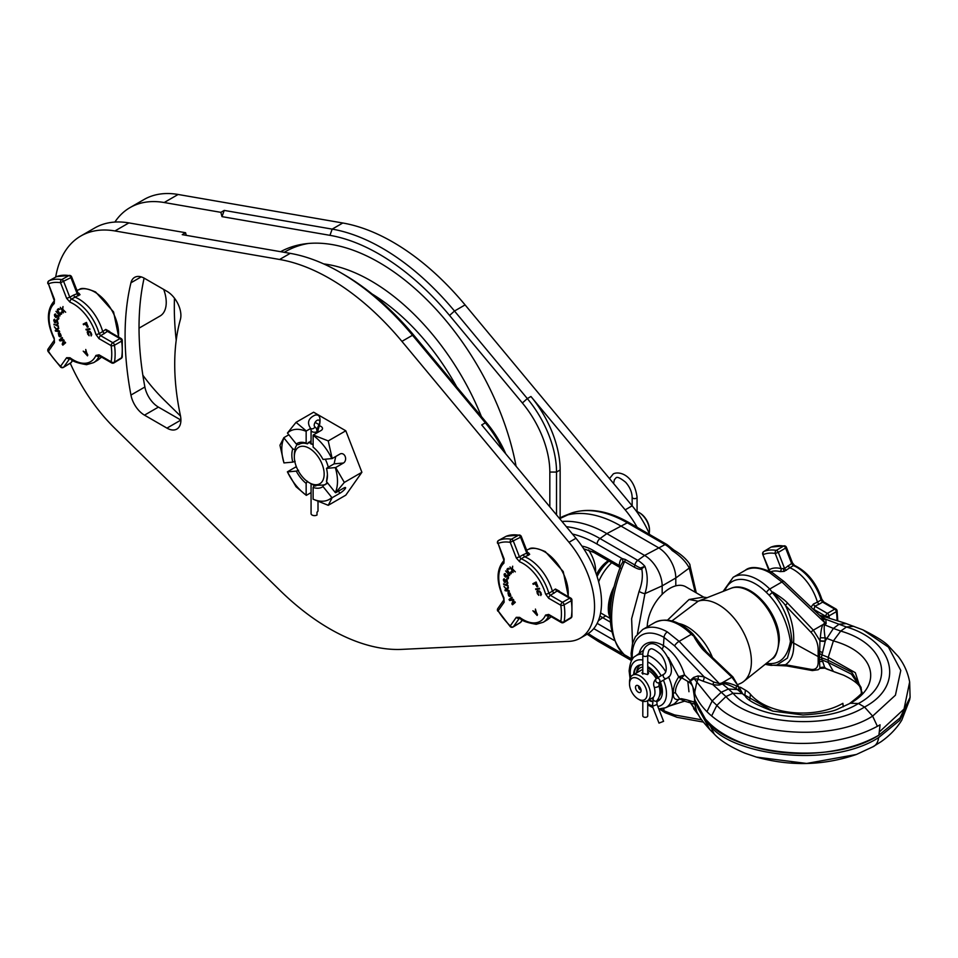<?xml version="1.0" encoding="UTF-8"?>
<svg xmlns="http://www.w3.org/2000/svg" width="958" height="958" viewBox="0 0 958 958"><rect width="100%" height="100%" fill="white"/><g stroke="black" fill="none" stroke-linecap="round" stroke-linejoin="round"><path stroke-width="1.44" d="M706.561 651.907L692.957 634.028A3.545 1.221 134.9 0 0 691.317 634.316L694.658 636.878A2.371 1.724 -112.5 0 0 694.55 636.759L694.873 637.262A2.371 1.174 150.2 0 0 694.322 637.333C698.334 644.183 701.747 648.829 704.573 651.26L731.888 677.186L739.348 687.521L736.63 685.952C729.194 682.874 724.284 681.88 721.913 682.946L719.422 683.665L713.674 682.012L704.094 676.827L697.939 675.953L693.616 677.414L690.239 680.431L684.551 674.899C680.396 661.559 673.366 651.799 663.439 645.608L664.026 637.405A44.966 25.962 -120 0 0 632.376 659.332M693.616 677.414A4.73 3.652 -129.3 0 1 694.179 678.683L690.467 680.899A4.73 2 -38.7 0 1 689.389 682.419M697.939 675.953A4.73 3.616 -97.9 0 1 698.107 679.21L694.179 678.683L696.825 682.012L698.107 679.21L702.956 681.15A4.73 3.185 -72.5 0 0 704.094 676.827L674.636 645.908L664.026 637.405A4.73 2.73 -60 0 1 667.367 631.945A49.277 28.453 -120 0 0 642.722 629.514L635.405 636.747L632.555 643.321L631.13 653.308L631.573 660.613L598.067 641.273A4.73 2.73 120 0 1 597.085 639.106L622.173 653.584L621.155 651.68M713.674 682.012A4.73 1.485 -81.2 0 1 712.788 684.575L702.956 681.15M674.636 645.908A4.73 1.712 -43.6 0 1 679.114 641.357L719.422 683.665A4.73 2.491 -111.8 0 0 720.392 684.611C719.686 685.221 717.147 685.21 712.788 684.575L721.254 692.239L728.475 688.994L722.464 684L720.392 684.611M721.769 682.97A4.73 2.06 -101 0 0 722.464 684L722.572 683.988C724.476 683.138 729.134 684.766 736.546 688.862A4.73 1.784 -56.6 0 1 736.63 685.952M772.208 572.549C759.239 566.729 750.234 565.986 745.204 570.345A49.277 28.453 60 0 1 769.849 572.788A4.73 2.73 120 0 1 772.208 572.549L784.039 581.53L821.449 617.036L824.898 622.772L823.401 624.293A4.73 3.114 -143 0 0 824.814 624.903L824.766 624.987C823.88 625.754 823.988 630.005 825.077 637.741L825.221 641.309L821.377 657.487L824.91 668.157L826.85 669.067L825.221 667.918A4.73 4.646 164.2 0 0 819.976 668.205L818.192 669.738L819.976 668.205M775.25 665.295L785.476 664.732C791.583 660.661 794.29 653.224 793.619 642.423C794.29 630.412 791.583 618.114 785.476 605.528A2.371 0.862 -43.6 0 1 787.715 603.253C785.38 600.546 780.399 596.81 772.759 592.044L769.154 595.193C780.459 607.719 787.548 623.143 790.434 641.453A3.545 2.335 10.1 0 0 791.919 642.1L817.785 656.374L827.892 660.122L851.77 672.241L861.074 687.449L861.302 692.598M769.849 572.788L781.932 581.997L824.898 622.772A4.73 2.922 -128.9 0 0 826.155 623.55L824.814 624.903L833.4 628.412L825.221 640.998A4.73 0.766 -177.1 0 1 819.976 640.698L813.342 630.16L823.329 624.4C822.012 625.454 821.018 629.861 820.347 637.621L819.976 640.698M692.957 634.028C679.438 620.904 666.696 617.084 654.757 622.568A49.277 28.453 -120 0 1 691.317 634.316L679.114 641.357L667.367 631.945M811.115 669.379A2.371 1.796 100.3 0 0 812.348 670.576L786.722 665.93A2.371 1.796 100.3 0 1 785.476 664.732L811.115 669.379C816.012 669.953 818.371 667.259 818.168 661.307L818.168 650.985C818.371 644.147 816.012 637.968 811.115 632.436L785.476 605.528C783.584 602.63 779.225 598.283 772.411 592.487L769.154 595.193L766.448 592.511A3.545 1.221 -45.1 0 1 769.729 589.038L781.932 581.997A4.73 1.545 133.5 0 1 784.039 581.53M658.194 677.486A20.322 11.736 -120 0 0 648.027 666.756A20.322 11.736 -120 0 0 647.728 666.588M642.806 664.876A20.322 11.736 -120 0 0 637.872 665.75A20.322 11.736 -120 0 0 633.669 674.576M656.541 701.639A20.322 11.736 -120 0 0 658.194 700.945A20.322 11.736 -120 0 0 662.397 691.652A20.322 11.736 -120 0 0 660.349 681.928M648.446 700.178A20.322 11.736 -120 0 0 651.608 701.484M679.917 698.729A3.545 2.946 -97.9 0 0 678.695 699.484L674.324 703.843L665.403 707.794A29.914 17.268 60 0 0 672.552 693.616A29.914 17.268 60 0 0 668.456 676.815M669.474 705.998L684.551 701.148L680 699.148L678.695 699.484C674.863 700.023 673.067 697.951 673.318 693.245C673.067 688.287 674.863 682.85 678.695 676.899L684.551 674.899L680.982 678.671A3.545 1.233 36.1 0 1 678.695 676.899L668.385 657.499M681.282 698.669L686.227 699.735L679.593 698.705L675.438 692.766C675.306 688.335 677.15 683.641 680.982 678.671M694.574 697.328L694.574 701.112L693.604 701.891L688.419 700.334A4.73 3.82 -74 0 1 690.467 702.442L697.173 712.584M686.227 699.735L688.419 700.334L690.239 702.549L698.669 715.195L696.825 711.938L694.813 704.178L684.551 701.148L682.91 699.077M693.604 701.891A4.73 4.598 -172.4 0 1 694.813 704.178L695.053 702.37A4.73 4.131 -175.3 0 0 694.574 701.112M693.616 708.657L698.885 715.542M694.706 699.639L695.053 702.37L709.89 729.649L714.213 733.996C720.129 740.546 730.331 746.917 744.809 753.12L756.413 757.095L806.648 763.454L856.404 754.473C823.784 765.61 790.446 766.484 756.413 757.095M679.402 676.528L687.796 681.378A18.058 10.418 180 0 1 692.957 687.497A110.074 63.551 0 0 0 766.304 739.935A110.074 63.551 0 0 0 880.067 724.811L878.905 735.157C830.837 766.436 733.732 753.084 710.046 723.829L705.507 719.171L695.065 700.346M694.179 691.999L694.813 691.82L694.897 693.951M689.245 682.324L690.239 680.431L694.813 691.82L696.825 682.012L712.141 700.957L721.254 692.239L725.96 696.562L733.038 693.245L728.475 688.994L737.6 689.592L736.546 688.862L745.192 695.963L738.103 689.916M680.455 677.138A3.545 0.659 60.8 0 1 680 676.276M742.234 693.077L739.348 687.521A4.73 2.167 -51.2 0 0 738.989 690.538M694.873 637.262L705.627 651.021A2.371 0.778 133.5 0 0 704.573 651.26M695.712 637.597L704.968 650.386M796.876 763.37L800.589 763.466M790.733 763.131L792.122 762.831M694.73 699.005A108.422 62.593 180 0 0 767.346 750.15A108.422 62.593 180 0 0 878.905 735.157L900.053 717.889L910.1 697.244L909.645 681.988C907.933 672.684 904.172 664.217 898.365 656.625L888.749 646.219C885.18 642.159 876.582 636.723 862.966 629.885L845.207 623.227L819.485 615.168M877.384 726.308L872.63 716.117L864.535 707.052C906.484 684.778 892.916 640.663 846.465 626.987L839.028 624.245L833.4 628.412L840.717 631.082L833.4 640.902L828.239 657.356L828.239 662.457L821.976 659.918A4.73 2.838 165.3 0 0 819.365 659.559L819.928 668.169A4.73 4.646 164.5 0 1 825.221 667.87M711.614 715.949L716.859 705.363L725.96 696.562C749.348 723.553 825.952 731.277 864.535 707.052L858.428 703.519L850.333 703.244L838.382 708.8C832.741 711.758 820.934 713.818 802.96 714.991L772.783 711.099L742.151 693.592L733.038 693.245C755.371 719.793 823.521 725.242 858.428 703.519C896.041 683.377 886.413 644.135 840.717 631.082L846.465 626.987L853.782 626.304M818.168 661.307A2.371 1.485 -4.5 0 0 819.713 661.667A4.73 2.766 157.5 0 1 822.575 661.727M771.19 665.379L776.794 665.068L787.404 658.098L791.919 642.1M766.448 663.164L769.154 663.583L771.873 665.319M771.992 665.331L769.154 663.583C780.459 664.145 787.56 656.769 790.434 641.453L791.919 641.644A3.545 1.7 171.4 0 1 790.434 641.453M771.873 592.116A2.371 0.934 -125.6 0 1 771.992 592.224C783.931 606.031 790.578 622.496 791.919 641.644M772.411 592.487L769.729 589.038A49.277 28.453 60 0 0 733.169 577.291L723.134 591.385M825.221 641.309A4.73 0.719 -177 0 1 819.928 640.998L819.713 651.428A4.73 2.419 -158.8 0 1 822.575 652.913M820.347 637.621A4.73 1.257 -179.1 0 0 825.077 637.741L833.4 640.902C877.241 653.105 881.827 686.048 850.333 703.244L838.382 708.8M823.161 618.808A4.73 3.796 145.4 0 0 825.844 619.299L826.155 623.55M820.347 668.409A4.73 4.718 168.3 0 1 825.077 668.181L833.4 671.486L828.239 662.457L851.411 674.145L861.254 688.718M819.904 615.563L825.844 619.299L839.028 624.245L846.046 623.634M818.168 650.985A2.371 1.245 4.2 0 0 819.713 651.428L819.365 659.559M819.365 653.715A4.73 2.515 -166.1 0 1 821.976 654.853L828.239 657.356L855.338 672.708L861.529 691.784C863.757 691.82 859.661 695.819 849.267 703.759M780.087 571.603A2.371 1.676 -75.1 0 0 781.129 568.657L784.566 568.477L792.47 562.909L786.41 547.305L785.62 548.048L791.679 563.651L793.356 565.567L784.135 571.399L780.087 571.603A35.47 20.477 -120 0 0 770.759 571.746M792.47 562.909L794.529 565.412A2.371 1.545 112.5 0 0 793.356 565.567A36.739 21.208 60 0 1 821.066 600.031L822.611 602.127L818.886 604.306L817.425 602.151L813.51 603.983L810.995 607.121M794.529 565.412C807.331 571.663 816.432 582.919 821.808 599.181A2.371 0.754 163.8 0 1 821.066 600.031L817.425 602.151A36.644 21.16 60 0 0 789.739 567.699L787.967 565.831M821.808 599.181L823.82 601.995A2.371 1.365 120 0 0 822.611 602.127L834.717 609.12A2.371 1.317 59.9 0 1 836.358 611.647A56.654 32.704 60 0 1 837.041 620.365M823.82 601.995L835.927 608.989A2.371 1.365 120 0 0 834.717 609.12L827.365 613.395L814.875 606.174L818.886 604.306M835.927 608.989A2.371 2.371 0 0 1 837.088 610.689A2.371 1.09 171.6 0 1 836.358 611.647L829.005 615.922A2.371 1.317 -120.1 0 0 827.365 613.395A2.371 1.365 -60 0 0 825.724 616.269A2.371 1.102 -8.3 0 0 829.005 615.922A56.474 32.608 -120 0 1 829.269 617.91M770.735 547.305A2.371 1.389 58.7 0 1 770.831 547.222L763.754 551.533A2.371 2.371 0 0 0 762.772 554.419L769.202 569.723A37.817 21.83 -120 0 1 781.129 568.657L775.226 553.461A54.103 31.243 -120 0 0 763.31 554.526A2.371 1.928 -112 0 1 763.861 551.473L770.95 547.174A56.654 32.704 60 0 1 783.62 546.036L776.315 550.371A56.474 32.608 -120 0 0 763.861 551.473A2.371 1.389 -121.3 0 0 763.754 551.533A2.371 1.389 -121.3 0 0 763.466 551.82M771.441 546.97A2.371 1.928 67.7 0 0 771.166 547.054L771.166 547.054A2.371 1.928 67.7 0 0 770.95 547.174A2.371 1.389 58.7 0 0 770.831 547.222A2.371 2.371 0 0 1 771.166 547.054L784.602 545.832A2.371 1.748 99.6 0 0 783.62 546.036A2.371 1.329 59.3 0 1 785.62 548.048L778.315 552.383A2.371 1.329 -120.7 0 0 776.315 550.371A2.371 1.748 -80.6 0 0 775.226 553.461L778.315 552.383L784.566 568.477A2.371 1.257 -127.9 0 0 786.41 570.273M769.741 569.794L769.202 569.723A2.371 1.928 -119.9 0 1 769.573 571.148M660.361 698.993A19.711 11.376 60 0 1 657.571 699.879A19.711 11.376 -120 0 0 660.361 698.993M652.206 698.873A19.711 11.376 60 0 1 651.38 698.49A19.711 11.376 -120 0 0 652.206 698.873M647.728 668.145A17.352 10.011 60 0 1 648.841 668.72A17.352 10.011 60 0 1 657.511 677.881M659.619 682.347A17.352 10.011 60 0 1 659.379 696.215M652.398 698.49A17.352 10.011 60 0 1 651.691 698.31M636.902 672.696A17.352 10.011 60 0 1 642.806 667.067M636.591 672.875A19.711 11.376 60 0 1 640.651 664.852A19.711 11.376 -120 0 0 636.591 672.875M638.303 699.112A12.418 7.173 -120 0 0 647.081 694.035A12.418 7.173 -120 0 0 638.303 678.827A12.418 7.173 -120 0 0 629.514 683.904A12.418 7.173 -120 0 0 638.303 699.112L639.968 700.07A14.789 8.538 -120 0 0 647.369 700.801A14.789 8.538 -120 0 0 650.422 694.035A14.789 8.538 -120 0 0 643.968 679.162A14.789 8.538 -120 0 0 632.579 675.198L641.441 670.085A14.789 8.538 60 0 1 642.806 669.546M647.728 670.241A14.789 8.538 60 0 1 656.23 678.635M632.579 675.198A14.789 8.538 -120 0 0 629.514 681.964L629.514 683.904M647.728 671.546L648.638 673.031L647.656 674.564L641.896 673.031L642.806 671.857M641.094 690.586A3.964 2.287 60 0 1 640.914 691.628A3.964 2.287 60 0 1 637.788 691.856A3.964 2.287 60 0 1 635.501 687.353A3.964 2.287 60 0 1 637.298 685.377A3.964 2.287 60 0 1 641.094 690.586M641.058 690A2.371 1.365 60 0 1 638.579 686.874A2.371 1.365 -120 0 1 638.782 686.06M814.037 609.995A37.817 21.83 -120 0 0 813.929 609.456L814.875 606.174A2.371 1.162 65 0 1 813.51 603.983M825.808 616.904A54.103 31.243 -120 0 0 825.724 616.269L813.929 609.456A2.371 0.97 -11.5 0 0 813.378 609.372M652.458 706.285L657.056 704.501L663.583 721.326L658.996 723.11L652.458 706.285L653.344 697.22C655.128 695.544 655.428 692.143 654.254 687.03C652.973 683.868 653.751 680.994 656.553 678.42A2.467 2.012 -120 0 1 659.02 682.695L659.02 682.695A2.467 2.012 -120 0 1 656.553 678.42L664.098 674.073L656.553 678.42M642.806 674.204L642.806 655.033C642.794 650.578 644.351 647.321 647.476 645.297C659.799 635.501 680.97 673.139 666.564 678.348L659.02 682.695L658.996 685.688A2.467 0.802 164.1 0 1 658.242 686.563A2.467 0.802 164.1 0 1 655.775 687.353A2.467 0.802 164.1 0 1 654.254 687.03M642.806 701.256L642.806 715.901A2.467 1.425 0 0 0 644.327 717.219A2.467 1.425 0 0 0 647.009 716.907A2.467 1.425 0 0 0 647.728 715.901L647.728 700.597M504.998 581.769L503.956 580.512L504.447 578.871L503.776 578.907L504.04 581.853L505.177 582.524L506.722 580.548L507.273 582.692L506.59 583.793L507.453 583.877L507.201 580.392L505.584 579.865L504.998 581.769L505.86 581.255M505.189 581.566L505.86 581.171M545.569 594.032A34.368 19.843 -120 0 0 519.655 561.795L516.29 557.963L510.243 542.36A54.283 31.339 -120 0 0 498.1 543.437L504.147 559.041L503.896 563.196A34.368 19.843 -120 0 0 503.896 597.756L504.147 602.223L498.1 610.833A54.283 31.339 -120 0 0 510.243 625.933L516.29 617.323L519.655 617.371A34.368 19.843 -120 0 0 545.569 615.06L548.671 614.425L560.777 621.419A54.283 31.339 -120 0 0 560.777 605.228L548.671 598.247L545.569 594.032A2.371 0.754 -16.2 0 0 548.826 593.23L552.383 591.194A36.644 21.16 -120 0 0 524.685 556.754L521.128 558.765L519.44 556.849L523.092 554.778L524.685 556.754L528.325 555.305L529.69 554.323L528.577 552.838A2.371 1.676 104.9 0 1 527.87 552.934M510.051 599.696L512.243 597.792L511.811 597.145L509.021 599.552L509.68 600.534L513.249 600.007L511.847 603.803L512.506 604.785L515.296 602.366L514.853 601.72L512.662 603.612L513.835 600.187L513.26 599.313L510.051 599.696M510.111 596.427L510.794 595.625L510.027 593.313L508.902 592.523L510.375 595.062L509.405 595.792L507.956 592.727L508.602 595.708L510.554 596.163M509.129 590.655L506.854 589.493L508.435 588.032L508.183 587.074L506.243 588.823L503.98 586.404L506.986 590.308L504.926 589.972L505.117 590.691L509.309 591.373L509.129 590.655M508.015 585.482L503.621 583.805L503.716 584.488L508.111 586.164L508.015 585.482M505.441 574.309L505.309 573.614L504.255 573.998L504.447 576.081L506.016 577.063L507.441 575.794L508.015 577.339L506.806 578.68L508.135 578.895L508.267 576.117L507.081 575.028L505.213 576.225L504.674 574.944L505.441 574.309M509.608 575.578L505.62 570.956L509.608 575.578M511.189 571.555L509.716 573.459L507.536 570.261L508.207 569.088L509.452 569.016L508.494 568.286L507.249 568.896L507.225 570.896L509.524 573.986L511.297 573.602L511.189 571.555M513.093 572.465L512.314 569.543L515.332 571.842L512.41 568.836L512.674 566.178L511.74 569.567L509.991 566.92L513.093 572.465M537.725 586.655L536.109 582.009L532.876 583.697L533.259 584.38L534.708 583.626L537.45 586.799M535.905 589.637L539.641 588.966L539.342 588.26L535.606 588.919L535.905 589.637L539.51 588.655M538.827 595.361L537.498 591.745L540.037 592.008L540.839 595.565L541.078 592.918L539.582 591.026L537.39 590.811L537.27 593.589L538.827 595.361M537.163 615.479L535.426 609.072L535.618 610.869L534.348 611.707L532.888 610.749L537.163 615.479M536.336 585.601L535.115 583.422L536.145 582.883L537.486 585.446L536.336 585.601M537.139 614.856L534.696 612.126L535.833 611.372L537.486 614.653M545.581 615.06A2.371 1.772 23.7 0 0 548.826 615.695L548.994 615.431M548.671 614.425A2.371 1.365 120 0 0 549.162 615.515L561.268 622.496A2.371 2.371 0 0 0 563.699 622.472A2.371 1.365 -121.6 0 0 564.13 621.742A56.654 32.704 -120 0 0 564.13 604.845L571.267 600.75A56.474 32.608 60 0 1 571.267 617.347L564.13 621.742A2.371 1.593 10.1 0 1 560.777 621.419A2.371 1.365 120 0 0 561.268 622.496M548.671 598.247A2.371 1.365 -60 0 1 550.383 595.325L562.478 602.319A2.371 1.365 -60 0 0 560.777 605.228A2.371 1.09 -8.4 0 0 564.13 604.845A2.371 1.413 -119.9 0 0 562.478 602.319L569.627 598.223A2.371 1.413 60.1 0 1 571.267 600.75A2.371 1.102 171.7 0 0 571.938 599.828A2.371 2.371 0 0 0 570.776 598.115A2.371 1.365 120 0 0 569.627 598.223L557.137 591.002L558.37 590.954L570.776 598.115M519.655 561.795A2.371 1.545 -67.5 0 1 521.128 558.765A36.739 21.208 -120 0 1 548.826 593.23L550.383 595.325L557.137 591.002A2.371 1.545 54.2 0 1 555.424 589.014L559.34 591.11A35.47 20.477 60 0 1 559.436 591.565M516.29 557.963L519.44 556.849L513.392 541.246A2.371 1.401 -119.3 0 0 511.38 539.234A56.654 32.704 -120 0 0 498.711 540.36L506.135 536.3A56.474 32.608 60 0 1 518.577 535.187L511.38 539.234A2.371 1.748 -80.4 0 0 510.243 542.36L520.577 537.21L526.828 553.305A2.371 1.449 -111.6 0 0 528.325 555.305M504.147 602.223A2.371 1.868 -144.9 0 1 503.872 599.924L497.837 608.498A2.371 1.868 -144.9 0 0 498.1 610.833L510.255 626.652A2.371 2.371 0 0 0 513.153 626.987A2.371 1.341 -121.4 0 0 513.392 626.748L520.577 622.353A2.371 1.341 58.6 0 1 520.338 622.592A2.371 1.341 58.6 0 1 520.014 622.7M516.29 617.323A2.371 1.868 35.1 0 0 519.44 618.138L513.392 626.748A2.371 1.868 35.1 0 1 510.243 625.933A2.371 0.826 134.6 0 0 510.255 626.652M519.655 617.371A2.371 1.162 126.5 0 0 519.919 618.305C521.559 620.712 526.996 622.712 536.229 624.293L543.33 622.233A36.739 21.208 -120 0 0 548.826 615.695L549.138 615.503M543.33 622.233L546.886 620.077A36.644 21.16 -120 0 0 548.18 619.179A36.644 21.16 -120 0 0 550.754 616.425M522.397 619.994L521.044 621.934A2.371 1.868 -144.9 0 1 520.577 622.353L522.29 619.934M554.011 593.253L552.383 591.194L555.424 589.014M70.257 363.226A128.132 73.982 -120 0 0 114.948 428.442L279.616 590.044A214.472 123.822 -120 0 0 401.917 649.368L568.992 641.369A68.988 39.829 -120 0 0 580.261 638.172A68.988 39.829 -120 0 0 568.992 542.288L401.917 341.371A214.472 123.822 -120 0 0 279.616 259.474L114.948 230.95A128.132 73.982 -120 0 0 80.819 236.003A128.132 73.982 -120 0 0 55.684 277.113M166.955 428.118A19.711 11.376 60 0 0 176.811 429.1A19.711 11.376 60 0 0 180.391 415.461A219.202 126.552 -120 0 1 180.391 319.481A19.711 11.376 60 0 0 166.955 291.316L144.49 278.335A19.711 11.376 60 0 0 134.623 277.365A19.711 11.376 60 0 0 130.947 282.79A289.376 167.075 -120 0 0 130.947 395.055L144.886 387.008A19.711 11.376 -120 0 0 158.429 407.102L180.894 420.071L166.955 428.118L144.49 415.149A19.711 11.376 60 0 1 130.947 395.055M361.896 472.27L344.329 482.413L335.659 492.747L343.467 488.233A4.934 1.042 -38.8 0 1 345.563 487.634A4.934 1.042 -38.8 0 1 344.042 490.041A4.934 1.042 -38.8 0 1 339.982 493.19L332.175 497.705L328.235 505.309L345.802 495.166L361.896 472.27L345.802 430.789L313.613 412.203L296.046 422.334L306.297 430.98L310.643 428.477C306.871 422.849 308.236 418.43 314.763 415.245C319.277 413.904 320.882 417.137 319.589 424.921L318.008 430.25A3.473 2 0 0 1 317.002 431.663L317.002 432.848L317.002 431.663A10.418 6.011 -60 0 1 319.014 424.657A3.928 2.263 120 0 0 318.954 420.215A3.928 2.263 120 0 0 315.062 422.43A3.928 2.263 120 0 0 314.978 426.981A10.418 6.011 -60 0 1 317.002 431.663A3.473 2 180 0 1 313.218 432.094A3.473 2 180 0 1 311.075 430.25L310.655 428.477A3.473 2.826 122.8 0 0 314.978 426.981M505.764 453.853A74.113 42.799 -120 0 0 487.083 423.376L414.263 335.803L412.515 335.264L485.335 422.825A78.855 45.529 60 0 1 503.118 450.667M580.261 638.172L587.23 634.148A68.988 39.829 -120 0 0 575.962 538.264L481.706 424.921L485.335 422.825L487.083 423.376M414.263 335.803A209.742 121.091 -120 0 0 343.647 274.383L340.306 272.455A214.472 123.822 -120 0 0 290.214 253.355L182.236 234.65L185.577 232.722L128.887 222.903A128.132 73.982 -120 0 0 94.758 227.956L80.819 236.003M186.259 235.345L185.577 232.722M144.107 278.119A289.376 167.075 -120 0 0 144.886 387.008M588.523 549.928A25.866 14.933 60 0 1 595.636 570.74A25.866 14.933 -120 0 1 595.589 572.225M114.876 222.064A128.132 73.982 60 0 1 130.048 207.587A128.132 73.982 60 0 1 164.189 202.521L220.879 212.341L221.981 216.628L329.947 235.333L332.186 229.118A214.472 123.822 60 0 1 454.499 311.027L527.319 398.588L530.936 396.492A78.855 45.529 60 0 1 560.143 469.971L560.143 518.003M530.936 396.492L625.191 509.848A68.988 39.829 60 0 1 637.19 527.343M329.947 235.333A209.742 121.091 60 0 1 449.553 315.433L522.373 402.995L527.319 398.588A78.855 45.529 60 0 1 556.526 472.066L556.526 514.889M522.373 402.995A74.113 42.799 60 0 1 549.832 472.066L549.832 506.842M180.499 416.023L164.189 400.013A128.132 73.982 60 0 1 142.862 375.225M176.212 340.234A289.376 167.075 60 0 1 174.464 298.189M516.075 466.247A199.492 115.176 -120 0 0 418.131 291.412A199.492 115.176 -120 0 0 280.622 251.691M163.686 289.424A29.566 17.076 60 0 1 166.237 302.453A29.566 17.076 60 0 1 160.106 315.984L139.03 328.163M130.048 207.587L143.987 199.539A128.132 73.982 60 0 1 178.128 194.474L342.784 222.998A214.472 123.822 60 0 1 465.085 304.907L632.16 505.824A68.988 39.829 60 0 1 649.716 534.576M220.879 212.341L224.22 210.413L332.186 229.118L342.784 222.998M221.981 216.628L224.22 210.413M637.07 511.596A14.789 8.538 60 0 1 639.01 512.506L639.848 512.997A13.604 7.856 60 0 1 649.464 529.654L649.464 530.612A14.789 8.538 60 0 1 649.165 533.319M639.01 512.506A14.789 8.538 60 0 1 649.464 530.612M282.311 250.804A199.492 115.176 -120 0 0 280.91 251.738M581.961 546.156A45.313 26.153 60 0 1 592.894 550.251A4.73 2.73 120 0 0 593.864 552.419L619.874 567.435L619.179 565.436C619.718 561.113 620.712 558.825 622.173 558.574L625.299 559.484L634.903 565.028C638.723 567.411 640.818 568.322 641.177 567.759L644.89 566.31A23.651 13.652 -120 0 0 637.765 560.358L644.602 555.436A24.836 14.346 60 0 1 662.17 585.853L662.17 594.319M622.64 653.212L625.299 656.122A4.73 2.73 -60 0 0 624.592 654.853L624.113 654.518C606.618 635.633 605.612 605.719 621.095 564.801L622.748 562.095L624.592 561.58A4.73 2.73 120 0 0 625.299 559.484M631.358 658.769L624.592 654.853C607.324 641.609 607.324 599.995 624.592 561.58L634.196 567.124C638.279 569.339 640.794 569.878 641.728 568.717C643.093 575.65 642.207 583.206 639.082 591.373A4.73 1.293 22.6 0 0 644.95 593.625C647.991 583.781 647.967 574.668 644.89 566.31L641.728 568.717A4.73 1.509 52.5 0 0 641.177 567.759M605.755 615.874L602.666 617.659L610.402 622.125M598.319 620.784L602.666 617.659A39.422 22.764 60 0 1 599.924 615.922M559.448 518.41L561.735 517.081A46.918 27.087 60 0 1 563.855 516.063A46.918 27.087 60 0 1 564.801 515.727A128.132 73.982 60 0 1 620.485 525.786L658.23 547.569A24.836 14.346 60 0 1 675.797 577.997L675.797 585.841M673.845 550.036A4.73 4.694 144.5 0 1 673.043 549.365L673.965 550.108L672.193 550.551L673.043 549.365L667.019 544.563A4.73 2.73 120 0 0 665.068 544.599A23.651 13.652 60 0 1 672.193 550.551C680.36 555.975 686.048 561.807 689.245 568.058L695.209 592.224M596.571 575.004A24.645 14.226 -60 0 1 608.462 560.837M608.761 561.017A24.645 14.226 120 0 0 596.726 575.471M667.558 620.089L689.089 599.492L703.651 597.097L685.784 586.787A31.937 18.442 120 0 0 669.822 588.368A31.937 18.442 120 0 0 647.237 626.903M738.678 684.168L739.684 683.773A46.367 26.776 -120 0 0 743.707 681.449A46.367 26.776 -120 0 0 751.395 661.535A46.367 26.776 60 0 0 732.822 616.701A46.367 26.776 60 0 0 698.154 601.205L689.089 599.492M671.977 620.928L698.154 601.205L730.942 588.332A40.99 23.663 60 0 1 761.826 601.456A40.99 23.663 60 0 1 778.555 641.453A40.99 23.663 60 0 1 771.777 659.056L743.707 681.449M597.085 576.548A28.956 16.717 -60 0 1 608.941 561.125M609.935 618.281L601.887 613.635A33.279 19.208 -60 0 1 600.618 612.785M598.63 581.805A33.279 19.208 -60 0 1 611.731 562.729M613.91 586.955A36.524 21.088 120 0 0 608.665 613.467L610.234 619.048M620.353 566.669A4.73 2.922 3.7 0 0 619.179 565.436L592.894 550.251M622.748 562.095A4.73 3.856 66.3 0 0 622.173 558.574L597.085 544.096A122.253 70.581 -120 0 0 572.417 534.001M632.531 643.393L631.633 618.7L639.082 591.373M561.999 521.475A128.132 73.982 60 0 1 606.857 533.642L644.602 555.436L665.068 544.599L627.322 522.805A126.947 73.287 60 0 0 572.154 512.841L559.676 518.685M596.391 574.477A23.471 13.544 -60 0 1 608.294 560.741M401.917 341.371L412.515 335.264A214.472 123.822 -120 0 0 340.306 272.455M78.197 293.316A2.371 1.676 104.9 0 0 78.903 293.22L80.017 294.717L75.023 297.136A36.644 21.16 -120 0 1 102.71 331.576L105.751 329.396L109.667 331.492A35.47 20.477 60 0 1 109.763 331.947M69.994 357.753A34.368 19.843 -120 0 0 95.908 355.442L99.009 354.819L111.116 361.801A54.283 31.339 -120 0 0 111.116 345.622L99.009 338.629L95.908 334.426A34.368 19.843 -120 0 0 69.994 302.177L66.629 298.345L60.57 282.742A54.283 31.339 -120 0 0 48.427 283.831L54.486 299.423L54.223 303.59A34.368 19.843 -120 0 0 54.223 338.15L54.486 342.605L48.427 351.215A54.283 31.339 -120 0 0 60.57 366.315L66.629 357.705L69.994 357.753A2.371 1.162 126.5 0 0 70.257 358.687C71.886 361.106 77.323 363.106 86.555 364.687L93.668 362.615L97.213 360.471A36.644 21.16 -120 0 0 98.518 359.561A36.644 21.16 -120 0 0 101.081 356.819M72.736 360.388L71.371 362.316A2.371 1.868 -144.9 0 1 70.916 362.747A2.371 1.341 58.6 0 1 70.676 362.974A2.371 1.341 58.6 0 1 70.353 363.082M54.486 342.605A2.371 1.868 -144.9 0 1 54.199 340.318L48.175 348.892A2.371 2.371 0 0 0 48.116 351.526L60.582 367.034A2.371 2.371 0 0 0 63.479 367.369A2.371 1.341 -121.4 0 0 63.719 367.142L70.916 362.747L72.616 360.316M54.223 340.282L54.223 338.15M48.116 351.526L48.427 351.215A2.371 1.868 -144.9 0 1 48.175 348.892M60.378 340.078L62.581 338.186L62.138 337.527L59.348 339.934L60.007 340.916L63.587 340.401L62.186 344.185L62.833 345.167L65.623 342.76L65.192 342.102L62.989 344.006L64.174 340.581L63.587 339.707L60.378 340.078M60.45 336.809L61.12 335.623L60.354 333.707L59.228 332.905L60.701 335.456L59.743 336.174L58.294 333.109L58.929 336.09L60.881 336.557M59.456 331.037L57.181 329.875L58.761 328.414L58.51 327.468L56.582 329.205L54.319 326.786L57.312 330.69L55.265 330.366L55.444 331.073L59.647 331.755L59.456 331.037M58.342 325.864L53.947 324.187L58.438 326.558L58.342 325.864M54.774 319.9L54.498 319.206L53.72 320.032L54.367 322.235L55.504 322.906L57.061 320.93L57.612 323.074L56.929 324.175L57.779 324.259L57.54 320.786L56.306 320.056L55.037 322.092L54.283 320.906L54.774 319.9M55.78 314.691L55.636 314.008L54.594 314.392L54.786 316.463L56.342 317.445L57.767 316.188L58.354 317.733L57.133 319.074L58.462 319.289L58.606 316.499L56.953 315.433L55.552 316.607L55.001 315.326L55.78 314.691M59.935 315.96L55.959 311.35L59.935 315.96M61.516 311.937L60.043 313.841L57.863 310.643L58.546 309.482L59.791 309.398L58.821 308.68L57.588 309.29L57.564 311.29L59.863 314.38L61.635 313.996L61.516 311.937M63.432 312.859L62.653 309.937L65.671 312.236L62.737 309.23L63.012 306.56L62.066 309.961L60.318 307.314L63.432 312.859M88.052 327.037L86.448 322.403L83.202 324.079L83.585 324.774L85.034 324.02L87.777 327.181M86.244 330.019L89.98 329.36L89.669 328.642L85.933 329.301L86.244 330.019L89.848 329.049M89.154 335.755L88.016 331.923L90.375 332.39L91.178 335.959L91.405 333.3L89.908 331.42L87.717 331.193L87.609 333.971L89.154 335.755M87.501 355.861L85.753 349.466L85.957 351.263L84.687 352.101L83.214 351.143L87.501 355.861M86.663 325.983L85.454 323.804L86.483 323.265L87.825 325.828L86.663 325.983M87.477 355.238L85.022 352.52L86.172 351.766L87.825 355.035M95.908 355.442A2.371 1.772 23.7 0 0 99.165 356.077L99.333 355.813M99.009 354.819A2.371 1.365 120 0 0 99.5 355.897L111.607 362.89A2.371 2.371 0 0 0 114.026 362.854A2.371 1.365 -121.6 0 0 114.457 362.124A56.654 32.704 -120 0 0 114.457 345.227L121.606 341.132A56.474 32.608 60 0 1 121.606 357.729L114.457 362.124A2.371 1.593 10.1 0 1 111.116 361.801A2.371 1.365 120 0 0 111.607 362.89M99.009 338.629A2.371 1.365 -60 0 1 100.71 335.719L112.816 342.701A2.371 1.365 -60 0 0 111.116 345.622A2.371 1.09 -8.4 0 0 114.457 345.227A2.371 1.413 -119.9 0 0 112.816 342.701L119.954 338.605A2.371 1.413 60.1 0 1 121.606 341.132A2.371 1.102 171.7 0 0 122.265 340.21A2.371 2.371 0 0 0 121.115 338.509A2.371 1.365 120 0 0 119.954 338.605L107.464 331.396L108.697 331.336L121.115 338.509M95.908 334.426A2.371 0.754 -16.2 0 0 99.165 333.612L100.71 335.719L107.464 331.396A2.371 1.545 54.2 0 1 105.751 329.396M69.994 302.177A2.371 1.545 -67.5 0 1 71.455 299.147L69.778 297.231L73.431 295.172L75.023 297.136L71.455 299.147A36.739 21.208 -120 0 1 99.165 333.612L102.71 331.576L104.35 333.635M66.629 298.345L69.778 297.231L63.719 281.628A2.371 1.401 -119.3 0 0 61.719 279.616A56.654 32.704 -120 0 0 49.05 280.754L56.462 276.694A56.474 32.608 60 0 1 68.904 275.581L61.719 279.616A2.371 1.748 -80.4 0 0 60.57 282.742L70.916 277.592L77.155 293.687L73.431 295.172M66.629 357.705A2.371 1.868 35.1 0 0 69.778 358.531L63.719 367.142A2.371 1.868 35.1 0 1 60.57 366.315A2.371 0.826 134.6 0 0 60.582 367.034M93.668 362.615A36.739 21.208 -120 0 0 99.165 356.077L99.476 355.885M122.265 340.21L122.265 356.855A2.371 1.593 -170.1 0 1 121.606 357.729A2.371 1.365 58.4 0 1 121.163 358.46L114.026 362.854M78.077 293.292L71.646 276.886L70.916 277.592A2.371 1.401 60.7 0 0 68.904 275.581A2.371 1.748 99.4 0 1 69.826 275.401L56.63 276.611A2.371 1.928 68 0 0 56.462 276.694A2.371 1.341 61.3 0 0 56.378 276.73L48.966 280.79A2.371 1.341 -118.7 0 0 48.774 280.945M77.011 291.974L77.826 293.208L77.155 293.687A2.371 1.449 -111.6 0 0 78.664 295.687M47.9 283.724A2.371 2.371 0 0 1 48.966 280.79A2.371 1.341 -118.7 0 1 49.05 280.754A2.371 1.928 -112.3 0 0 48.427 283.831L54.319 300.86A2.371 1.916 -132 0 1 54.319 300.86L54.307 300.872C46.607 309.614 46.427 322.068 53.768 338.21M54.223 303.59A2.371 1.916 -132 0 1 54.211 300.968M62.989 344.006L65.288 342.257M62.186 344.185L63.072 343.778M63.156 343.91L63.575 344.533M64.102 340.761L63.024 343.706M60.007 340.916L63.791 340.006M59.348 339.934L60.522 339.958M62.246 337.683L60.186 339.455M60.378 336.15L61.049 336.318M56.271 330.522L59.48 331.109M58.57 327.684L56.582 329.205M56.187 321.649L55.325 322.163M55.72 320.571L57.205 320.391M54.63 319.23L54.558 319.9M57.312 315.421L56.115 316.679M58.043 318.631L58.689 318.93M58.917 318.032L57.947 318.691M56.199 316.631L56.833 316.978M55.408 313.973L55.289 314.679M60.605 313.829L61.48 314.128M58.57 308.668L58.163 309.829M58.546 309.482L59.42 308.979M61.887 312.967L60.665 313.805M62.917 309.41L62.066 309.961M85.034 324.02L85.873 323.541L84.424 324.283L84.065 323.636M85.454 323.804L86.807 323.05M88.172 331.133L88.04 331.911M88.016 331.923L89.932 331.432M85.957 351.263L84.687 352.101M59.923 336.797L60.761 336.306M59.504 336.617L60.234 336.21M60.342 336.186L61.12 335.731M55.444 331.073L56.282 330.594M54.043 324.882L54.726 324.487M55.516 321.948L56.187 321.565M55.624 321.05L56.462 320.571M57.312 324.295L58.091 323.852M56.929 324.175L57.767 323.696M57.504 323.445L58.175 323.062M55.133 322.798L55.959 322.307M54.75 322.571L55.588 322.092M53.72 320.032L54.558 319.553M56.282 316.499L57.121 316.02M56.438 315.972L57.276 315.493M57.528 319.313L58.354 318.834M57.133 319.074L57.767 318.703M58.139 318.427L58.917 317.984M57.444 316.116L58.043 315.769M57.181 316.212L58.007 315.733M55.875 317.469L56.714 316.978M55.48 317.218L56.318 316.739M54.45 315.266L55.145 314.859M54.462 314.823L55.301 314.344M54.594 314.392L55.336 313.961M60.39 314.607L61.228 314.128M59.863 314.38L60.689 313.901M57.3 310.093L58.139 309.614M57.372 309.662L58.21 309.183M57.588 309.29L58.414 308.811M58.845 309.374L59.456 309.027M61.18 313.338L61.887 312.931M87.501 327.181L88.208 326.774M87.034 326.977L87.873 326.486M83.585 324.774L84.424 324.283M87.202 332.306L88.028 331.827M87.226 331.851L88.064 331.36M91.19 335.144L91.788 334.797M89.645 331.971L90.244 331.624M88.34 331.839L89.166 331.36M526.672 551.58L527.499 552.814L523.092 554.778M521.308 536.492L520.577 537.21A2.371 1.401 60.7 0 0 518.577 535.187A2.371 1.748 99.4 0 1 519.487 535.019L519.487 535.019A2.371 2.371 0 0 1 521.308 536.492L527.738 552.91M506.507 536.157A2.371 1.928 68 0 0 506.291 536.229L506.291 536.229A2.371 1.928 68 0 0 506.135 536.3A2.371 1.341 61.3 0 0 506.052 536.348L498.639 540.396A2.371 1.341 -118.7 0 0 498.435 540.563M497.573 543.33A2.371 2.371 0 0 1 498.639 540.396A2.371 1.341 -118.7 0 1 498.711 540.36A2.371 1.928 -112.3 0 0 498.1 543.437L503.98 560.478C496.268 569.22 496.088 581.674 503.441 597.828L503.896 599.888A2.371 1.868 -144.9 0 1 503.896 599.888L503.884 599.9M503.896 563.196A2.371 1.916 -132 0 1 503.872 560.586M306.297 430.98L306.153 431.351A39.386 22.741 -120 0 0 287.448 433.028L296.046 422.334M283.891 437.638L283.963 437.986A39.386 22.741 -120 0 0 283.963 462.918L279.952 445.242L283.891 437.638L288.849 434.764M345.802 430.789L328.235 440.919L332.175 458.535L339.982 454.032A4.934 3.892 -95.1 0 1 341.288 453.613A4.934 3.892 -95.1 0 1 345.455 457.325A4.934 3.892 -95.1 0 1 343.467 463.013L335.659 467.528L344.329 482.413M319.146 425.795A4.934 2.85 180 0 1 322.511 428.489A4.934 2.85 180 0 1 321.062 430.501L313.266 435.004L328.235 440.919M311.075 492.604L306.297 495.37L296.046 486.724L287.376 471.839L295.184 467.324A4.934 3.892 84.9 0 0 296.238 466.414M328.235 505.309L313.122 499.19A39.386 22.741 -120 0 0 331.827 497.513L323.014 486.556A25.171 14.538 60 0 1 313.122 487.43L314.26 485.431L323.109 485.059L323.014 486.556M331.827 458.642A39.386 22.741 -120 0 0 313.122 435.375L313.122 447.123A25.171 14.538 60 0 1 323.014 459.433L332.175 458.535M287.376 471.839L287.448 471.899A39.386 22.741 -120 0 0 306.153 495.166L306.153 483.407A25.171 14.538 60 0 1 296.262 471.108L298.609 470.294M335.659 467.528L326.498 468.414A25.171 14.538 60 0 1 327.432 475.551A25.171 14.538 60 0 1 326.498 481.599L327.432 474.713M335.659 492.747L335.312 492.556A39.386 22.741 -120 0 0 335.312 467.624M325.313 459.229A24.645 14.226 60 0 1 328.283 467.217L327.037 467.923M335.743 456.487L334.114 463.852L328.283 467.217M287.448 433.028L296.262 443.985L298.609 444.644A23.411 13.52 60 0 1 307.398 443.853L311.075 440.704M308.272 442.321A24.645 14.226 60 0 1 310.476 443.243L311.075 441.123M294.334 456.882A21.088 12.179 60 0 1 309.242 448.272A21.088 12.179 60 0 1 324.163 474.102A21.088 12.179 60 0 1 309.242 482.712A21.088 12.179 60 0 1 294.334 456.882L294.334 454.99A23.411 13.52 60 0 1 295.124 449.601L295.232 448.128A24.645 14.226 60 0 1 297.435 444.308M313.038 444.716L310.476 443.243M295.124 461.313L292.777 462.127A25.171 14.538 60 0 1 292.777 448.943L295.124 449.601M296.262 443.985A25.171 14.538 60 0 1 306.153 443.099L307.398 443.853M307.398 481.227L306.153 483.407M327.78 483.191L323.529 485.287M323.109 485.059L324.271 484.772M323.541 485.299L324.295 484.868L323.588 485.311M315.17 485.742A24.645 14.226 60 0 1 313.038 484.844L310.476 483.371M327.133 482.389A24.645 14.226 60 0 1 324.798 484.916M287.448 471.899L296.262 471.108M315.841 485.946L314.583 485.898M283.963 462.918L292.777 462.127M306.153 431.351L306.153 443.099M283.963 437.986L292.777 448.943M313.122 499.19L313.122 487.43M335.312 492.556L326.498 481.599M571.938 599.828L571.926 616.473A2.371 1.593 -170.1 0 1 571.267 617.347A2.371 1.365 58.4 0 1 570.836 618.078L563.699 622.472M512.662 603.612L514.961 601.864M511.847 603.803L512.734 603.396M512.817 603.516L513.237 604.151M513.775 600.379L512.686 603.312M509.68 600.534L513.464 599.624M509.021 599.552L510.195 599.576M511.907 597.289L509.86 599.073M510.051 595.768L510.71 595.936M505.932 590.14L509.141 590.727M508.231 587.302L506.243 588.823M506.243 579.674L506.123 580.452L506.866 580.009M504.291 578.848L504.219 579.518M506.986 575.039L505.776 576.285M507.716 578.249L508.351 578.548M508.578 577.65L507.608 578.309M505.872 576.237L506.495 576.596M505.082 573.579L504.95 574.285M510.279 573.435L511.153 573.746M508.231 568.286L507.824 569.447M508.207 569.088L509.093 568.597M511.56 572.585L510.339 573.423M512.578 569.016L511.74 569.567M533.738 583.242L534.097 583.901L535.546 583.171M535.115 583.422L536.468 582.668M537.845 590.739L537.713 591.517M537.689 591.541L539.605 591.05M535.618 610.869L534.348 611.707M509.596 596.403L510.422 595.924M509.177 596.235L509.896 595.816M510.003 595.792L510.794 595.337M505.117 590.691L505.956 590.212M503.716 584.488L504.387 584.093M503.393 579.65L504.231 579.159M503.381 580.177L503.98 579.841M504.411 582.177L505.249 581.698M504.794 582.404L505.632 581.925M507.177 583.063L507.848 582.68M506.59 583.793L507.429 583.314M506.974 583.913L507.752 583.458M505.393 580.189L506.231 579.698M505.285 580.656L506.123 580.177M505.944 576.105L506.782 575.626M506.111 575.59L506.938 575.099M507.189 578.931L508.027 578.452M506.806 578.68L507.441 578.321M507.812 578.045L508.578 577.59M507.105 575.722L507.704 575.375M506.854 575.818L507.668 575.339M505.537 577.075L506.375 576.596M505.153 576.836L505.992 576.345M504.112 574.872L504.818 574.465M504.124 574.441L504.962 573.962M504.255 573.998L505.01 573.567M510.051 574.225L510.889 573.734M509.524 573.986L510.363 573.507M506.962 569.711L507.8 569.22M507.045 569.28L507.884 568.789M507.249 568.896L508.087 568.417M508.506 568.992L509.129 568.633M510.842 572.944L511.548 572.537M537.175 586.787L537.869 586.392M536.708 586.583L537.546 586.104M534.708 583.626L535.546 583.147M533.259 584.38L534.097 583.901M536.863 591.924L537.701 591.433M536.899 591.457L537.737 590.978M540.851 594.75L541.462 594.403M538.001 591.457L538.839 590.966M318.008 501.573L318.008 510.722A3.473 2 0 0 1 317.002 512.135L317.002 515.033A3.473 2 180 0 1 313.218 515.476A3.473 2 180 0 1 311.075 513.62L311.075 483.766M284.263 252.325A197.12 113.81 60 0 1 308.069 243.512M740.306 687.209L745.384 690.143A26.106 15.065 180 0 1 750.449 694.263A57.48 33.183 0 0 0 842.884 703.328L843.232 706.824M649.021 699.843A20.322 11.736 -120 0 0 651.644 700.993M656.565 701.436A20.322 11.736 -120 0 0 658.469 700.777M638.16 665.594A20.322 11.736 -120 0 0 634.232 674.24M722.572 683.988A4.73 2 -99.8 0 1 721.913 682.946L731.888 677.186A2.371 0.778 133.5 0 1 732.942 676.959L742.354 693.185M823.401 624.293L823.329 624.4A4.73 3.125 -144.7 0 0 824.766 624.987M811.115 632.436A2.371 0.862 -43.6 0 1 813.342 630.16L787.715 603.253M766.484 663.271A3.545 2.623 98.9 0 0 768.316 664.948L765.226 664.289M766.448 592.511A46.044 26.584 -120 0 0 724.775 590.751M630.627 677.198A25.615 14.789 60 0 1 630.244 672.708A25.615 14.789 60 0 1 642.806 660.05M647.728 661.894A25.615 14.789 60 0 1 661.164 675.761M663.391 680.168A25.615 14.789 60 0 1 666.469 693.616A25.615 14.789 60 0 1 657.823 706.453M652.302 705.854A25.615 14.789 60 0 1 647.728 703.699M675.438 692.766A3.545 2.048 0 0 0 673.318 693.245M663.834 708.381L664.026 710.824L674.636 714.943L701.675 719.841M705.507 719.171L705.902 721.482L710.429 726.188L714.213 733.996M630.041 678.492L629.143 670.947C629.981 662.625 632.112 657.667 635.549 656.086A29.914 17.268 60 0 1 642.83 654.122M647.728 655.236A29.914 17.268 60 0 1 665.798 671.833M639.214 653.404A35.326 20.393 60 0 1 663.439 645.608A4.73 2.73 -60 0 1 662.158 649.045M661.008 708.92A44.966 25.962 -120 0 0 664.026 710.824A4.73 2.73 120 0 0 664.996 712.656L677.126 717.338L703.304 722.081M674.636 714.943A4.73 3.581 100.3 0 0 677.126 717.338M710.046 723.829L710.429 726.188C733.912 755.623 830.67 768.663 878.618 737.588C878.019 742.39 876.019 745.504 872.63 746.941L881.037 741.731C889.599 735.732 896.496 728.571 901.729 720.248L909.633 699.807L899.694 720.368L878.618 737.588M706.98 711.71L712.141 700.957L716.859 705.363C740.845 732.894 828.826 743.935 872.63 716.117L895.419 695.209L900.783 670.444L888.437 647.129L862.966 629.885M739.121 687.377A4.73 2.132 -51.8 0 0 738.798 690.395M826.85 669.067L843.555 675.174C859.793 682.91 860.631 688.012 861.541 690.071M879.252 732.02L904.041 709.064L909.645 681.988M812.348 670.576L818.192 669.738M783.416 569.04L784.135 571.399M657.056 704.501L656.817 700.729A2.467 1.988 -134.6 0 1 653.344 697.22M642.806 655.033A2.467 1.425 0 0 0 644.327 656.35A2.467 1.425 0 0 0 647.009 656.038A2.467 1.425 0 0 0 647.728 655.033C648.446 650.949 649.177 649.129 649.943 649.56C650.877 647.728 654.17 649.093 659.811 653.667C664.696 657.835 668.935 670.516 664.098 674.073A2.467 2.012 -120 0 0 666.564 678.348L659.02 682.695M568.405 596.75L563.232 571.555L545.27 551.592C536.444 547.928 530.983 547.126 528.888 549.185A33.877 19.555 60 0 1 544.288 551.604A33.877 19.555 60 0 1 568.046 596.535M575.962 538.264L568.992 542.288M549.832 472.066L556.526 472.066L560.143 469.971M164.189 202.521L178.128 194.474M449.553 315.433L454.499 311.027L465.085 304.907M625.191 509.848L632.16 505.824L632.148 497.214A2.467 1.425 0 0 0 633.669 498.531A2.467 1.425 0 0 0 636.351 498.22A2.467 1.425 0 0 0 637.07 497.214L637.07 512.171M614.341 640.483L593.732 628.592M588.272 633.501A122.253 70.581 -120 0 0 597.085 639.106M611.731 631.753L597.145 623.335M563.855 516.063L571.231 513.165A45.733 26.405 60 0 1 572.154 512.841A4.73 3.832 72.1 0 1 572.333 512.769C589.673 507.62 608.653 510.949 629.286 522.781A4.73 2.73 120 0 0 627.322 522.805L606.857 533.642L600.019 538.564A126.947 73.287 -120 0 0 566.334 526.696M572.549 512.71A4.73 3.832 72.1 0 0 572.333 512.769L571.231 513.165M637.405 633.98L644.95 593.625L662.17 585.853L675.797 577.997L689.245 568.058A4.73 3.844 150.3 0 0 689.628 564.023L696.274 592.834M678.647 623.478A40.99 23.663 60 0 1 712.441 657.487M610.21 617.994A37.063 21.399 -60 0 1 612.892 591.433M620.197 567.052A4.73 3.269 -9.6 0 0 619.179 566.106M634.196 567.124A4.73 2.73 120 0 0 634.903 565.028A4.73 2.73 -60 0 1 637.765 560.358L600.019 538.564A4.73 2.73 -60 0 0 597.085 544.096M631.454 659.679L625.299 656.122M144.49 415.149L158.429 407.102M130.947 282.79L141.173 276.886M128.887 222.903L114.948 230.95M290.214 253.355L279.616 259.474M118.732 337.132L113.571 311.937L95.608 291.974C86.783 288.31 81.322 287.508 79.227 289.579A33.877 19.555 60 0 1 94.626 291.998A33.877 19.555 60 0 1 118.385 336.929M77.909 292.98A35.47 20.477 60 0 1 78.903 293.22M77.826 293.208A2.371 2.108 -153.2 0 0 80.017 294.717M527.583 552.598A35.47 20.477 60 0 1 528.577 552.838M527.499 552.814A2.371 2.108 -153.2 0 0 529.69 554.323M338.366 491.179L339.982 493.19M296.549 467.205L295.184 467.324M334.114 463.852L343.467 463.013M315.086 422.394L319.589 424.921M456.679 386.816A170.512 98.446 -120 0 0 372.099 293.986M481.395 416.526A182.511 105.38 -120 0 0 323.696 263.917M744.845 695.58L745.384 690.143M749.695 700.058L750.449 694.263M688.97 691.724L687.796 681.378M694.598 698.406L692.957 687.497M745.204 570.345L733.169 577.291M654.757 622.568L642.722 629.514M647.728 704.92L653.009 707.675M658.781 708.944L665.403 707.794M698.669 715.195C699.388 717.219 703.124 722.033 709.89 729.649M635.549 656.086L643.56 650.231M659.487 708.968L664.996 712.656M705.627 651.021L732.942 676.959M834.346 671.869L843.555 675.174M856.404 754.473L873.696 746.426M910.1 697.244L909.633 699.807M772.783 711.099C756.054 704.837 746.857 699.783 745.192 695.963M786.722 665.93L774.196 665.307M771.058 665.367L768.316 664.948M820.563 668.361L824.91 668.157M837.088 610.689L837.747 620.604M647.369 700.801L653.081 697.508M786.41 547.305A2.371 2.371 0 0 0 784.602 545.832M762.772 554.419L769.082 570.908M656.817 700.729C660.05 697.041 660.78 692.023 658.996 685.688M647.728 674.516L647.728 655.033M521.044 621.934A2.371 2.371 0 0 1 520.338 622.592L513.153 626.987M551.257 616.724L548.18 619.179M629.286 522.781L667.019 544.563M703.651 597.097L707.208 597.732L704.034 598.882M730.942 588.332C750.545 579.65 780.135 613.862 779.309 640.195C777.848 651.68 775.333 657.966 771.777 659.056M583.733 548.79L593.864 552.419M619.874 567.435L620.616 568.166M587.146 634.196L598.067 641.273M689.628 564.023C686.431 559.065 681.186 554.407 673.905 550.06M79.227 289.579L76.915 290.478M101.596 357.106L98.518 359.561M71.371 362.316A2.371 2.371 0 0 1 70.676 362.974L63.479 367.369M121.163 358.46A2.371 2.371 0 0 0 122.265 356.855M71.646 276.886A2.371 2.371 0 0 0 69.826 275.401M528.888 549.185L526.589 550.096M506.052 536.348A2.371 2.371 0 0 1 506.291 536.229L519.487 535.019M497.837 608.498A2.371 2.371 0 0 0 497.777 611.132M309.242 482.712L311.482 484.006M570.836 618.078A2.371 2.371 0 0 0 571.926 616.473M637.07 497.214C633.909 474.378 618.88 470.917 613.312 473.899L609.504 478.569M613.575 483.467L614.425 479.623L615.778 478.174C616.712 476.33 620.006 477.707 625.658 482.281C629.789 486.999 631.945 491.981 632.148 497.214M318.008 432.262L318.008 430.25M311.075 430.25L311.075 444.117"/></g></svg>
